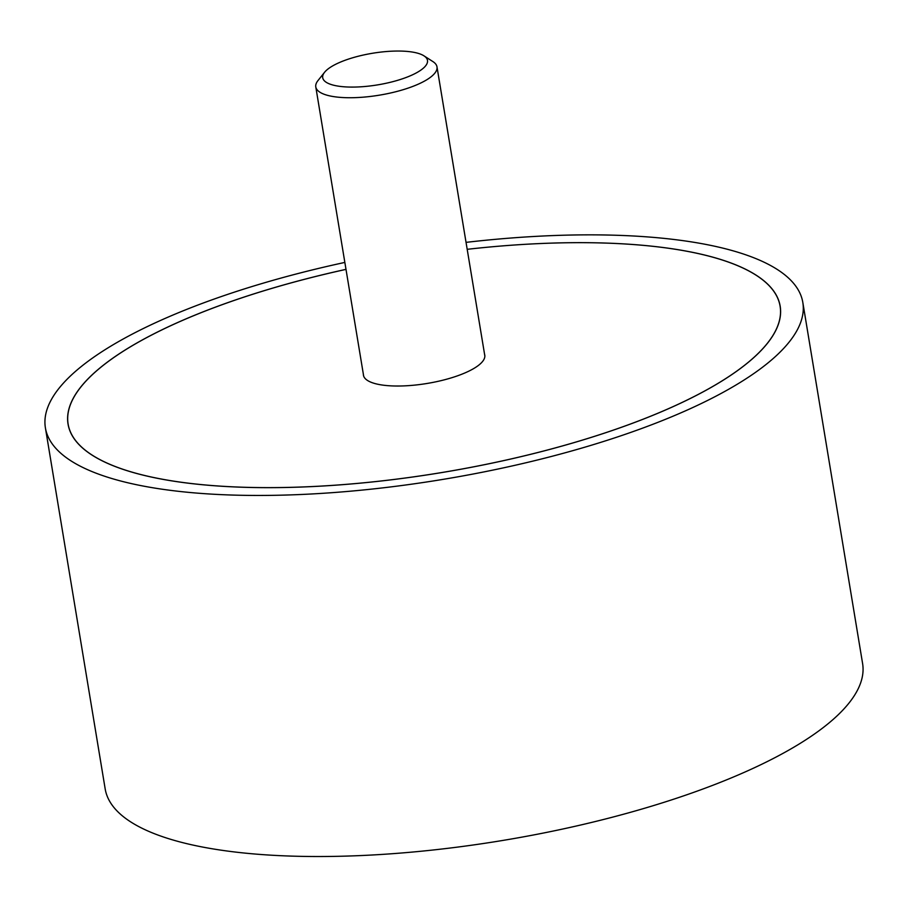 <?xml version="1.0" encoding="UTF-8"?>
<svg xmlns="http://www.w3.org/2000/svg" width="908" height="908" viewBox="0 0 908 908"><rect width="100%" height="100%" fill="white"/><g stroke="black" fill="none" stroke-linecap="round" stroke-linejoin="round"><path stroke-width="1.36" d="M344.847 262.423A383.868 115.781 -9.4 0 0 45.4 427.85A383.868 115.781 -9.4 0 0 119.47 480.673A383.868 115.781 -9.4 0 0 551.939 456.315A383.868 115.781 -9.4 0 0 802.82 302.455A383.868 115.781 -9.4 0 0 728.749 249.632A383.868 115.781 -9.4 0 0 466.042 242.368M802.82 302.455L862.6 663.532A383.868 115.781 170.6 0 1 611.708 817.382A383.868 115.781 170.6 0 1 179.251 841.75A383.868 115.781 170.6 0 1 105.18 788.916L45.4 427.85M346.005 269.381A360.839 108.835 -9.4 0 0 68.123 424.081A360.839 108.835 -9.4 0 0 137.755 473.738A360.839 108.835 -9.4 0 0 544.267 450.845A360.839 108.835 -9.4 0 0 780.097 306.212A360.839 108.835 -9.4 0 0 710.476 256.555A360.839 108.835 -9.4 0 0 467.189 249.314A360.907 108.858 170.6 0 1 710.533 256.533A360.907 108.858 170.6 0 1 780.176 306.2A360.907 108.858 170.6 0 1 544.289 450.856A360.907 108.858 170.6 0 1 137.687 473.76A360.907 108.858 170.6 0 1 68.043 424.093A360.907 108.858 170.6 0 1 345.993 269.358M484.554 354.211A61.494 18.546 170.6 0 1 484.781 355.107A61.494 18.546 170.6 0 1 444.591 379.76A61.494 18.546 170.6 0 1 375.31 383.653A61.494 18.546 170.6 0 1 363.438 375.197A61.494 18.546 170.6 0 1 363.37 374.266M423.968 55.842L432.912 61.585A61.415 18.523 170.6 0 1 436.986 66.852A61.415 18.523 170.6 0 1 396.841 91.47A61.415 18.523 170.6 0 1 327.652 95.374A61.415 18.523 170.6 0 1 315.791 86.918A61.415 18.523 170.6 0 1 317.948 80.619L324.565 72.3A53.107 16.015 -9.4 0 0 332.952 85.046A53.107 16.015 -9.4 0 0 400.462 79.45A53.107 16.015 -9.4 0 0 423.968 55.842A53.107 16.015 -9.4 0 0 417.249 53.084A53.107 16.015 -9.4 0 0 365.549 54.559A53.107 16.015 -9.4 0 0 324.565 72.3M68.486 426.295L68.123 424.081M780.471 308.436L780.097 306.212M363.665 376.094L315.791 86.918M484.861 356.038L436.986 66.852"/></g></svg>
